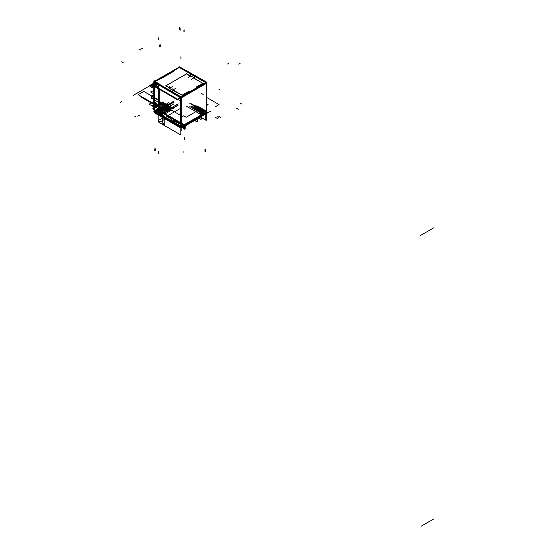 <?xml version="1.0" encoding="UTF-8"?>
<svg xmlns="http://www.w3.org/2000/svg" width="554" height="554" viewBox="0 0 554 554"><rect width="100%" height="100%" fill="white"/><g stroke="black" fill="none" stroke-linecap="round" stroke-linejoin="round"><path stroke-width="0.83" d="M206.732 112.497L181.103 127.538L181.511 127.787L181.511 97.082L158.908 84.035M154.573 111.271L153.756 111.749L164.254 117.808M180.895 127.42L180.902 97.4L206.573 82.581L206.573 112.808M159.31 84.326A0.686 0.395 0 0 0 159.123 83.834M154.982 81.438L159.268 83.917M154.795 112.344L154.573 110.08M179.821 67.186L154.573 81.763M206.94 83.093L181.103 98.01M179.254 67.422L183.547 69.901M184.26 69.922A0.686 0.395 180 0 1 183.409 69.818M205.929 113.203L206.351 113.445L206.351 82.74M205.368 82.172L183.755 69.693M180.576 127.822L180.576 98.238M180.375 96.825L180.375 96.604A0.686 0.395 0 0 0 181.449 96.604L206.012 82.428M181.2 127.607L181.2 131.056L180.853 130.855M184.427 125.599L184.427 129.193L182.647 127.822M182.515 126.721L182.515 127.704L182.515 126.721L182.515 127.704L183.208 128.099L182.515 127.704L182.515 126.721L182.515 127.704L183.208 128.099M183.242 128.126L183.242 126.298M182.481 127.919L182.481 126.741M183.242 128.168L182.481 127.683M185.23 125.135L185.23 128.729L184.427 128.265M183.208 126.319L183.208 128.341M197.847 117.85L197.847 121.444L197.044 120.98M197.044 118.314L197.044 121.915L195.091 120.786L195.091 119.456M195.133 119.435L195.133 120.419L195.133 119.435L195.133 120.419L195.133 119.435L195.133 120.419L195.818 120.82M195.86 120.841L195.86 119.013M195.818 119.041L195.818 121.056M195.091 120.398L195.86 120.883M201.074 115.987L201.074 119.581L199.295 118.21M199.163 117.109L199.163 118.092L199.163 117.109L199.163 118.092L199.856 118.487L199.163 118.092L199.163 117.109L199.163 118.092L199.856 118.487M199.89 118.514L199.89 116.686M199.128 118.307L199.128 117.129M199.89 118.556L199.128 118.071M201.885 115.523L201.885 119.117L201.074 118.653M199.856 116.707L199.856 118.729M153.804 81.805L153.804 109.644M154.296 108.085L154.296 109.879M157.855 112.026L153.209 109.346L153.804 108.999M154.213 108.875A0.686 0.395 0 0 0 154.213 109.325A0.686 0.395 0 0 1 154.213 108.875A0.686 0.395 0 0 0 154.213 109.325M154.296 109.38L154.296 82.629L154.296 109.38L154.296 82.629L154.296 109.38L158.222 111.645M158.361 111.631L158.603 88.889M154.864 81.847L158.673 84.042M158.534 111.991L158.673 88.356M155.002 81.916A0.686 0.395 180 0 1 155.002 81.293M153.749 81.944L180.237 97.608M206.947 83.003L180.943 98.016M194.122 77.747L191.338 79.354M188.111 77.491L190.895 75.919M190.465 75.829L190.901 75.884M190.867 75.94L192.418 76.84M206.504 82.373L180.77 97.546L153.597 81.853L179.6 66.84L184.51 69.679M205.444 82.525L180.355 68.038L205.603 82.435M180.445 67.907L180.002 67.65M174.122 70.607L174.018 71.161M173.998 71.168L161.096 78.62L160.12 78.689L154.795 81.763L173.998 71.168L161.096 78.62L173.998 71.168L161.096 78.62L160.12 78.689L154.795 81.763L160.12 78.689M154.704 81.916L155.439 82.345M179.683 96.154L180.375 96.548A0.686 0.395 0 0 0 181.449 96.521M189.475 91.895L188.72 91.458L189.475 91.895L188.72 91.458L189.475 91.895L188.72 91.458L182.211 95.219M182.093 95.219L173.09 90.385M173.028 90.413L169.219 88.155L173.028 90.413M169.15 87.74L165.861 85.842M165.923 85.808L186.511 73.924L165.923 85.808L186.511 73.924L165.923 85.808L186.511 73.924L190.126 76.009L186.511 73.924L190.126 76.009L190.569 75.753M190.465 75.884L186.435 73.814M190.901 75.96L194.052 77.782M194.059 78.28L202.743 83.294M202.806 83.329L196.296 87.082M196.241 87.117L196.989 87.553M205.915 82.795L204.364 81.902M180.424 67.92L180.86 67.664M180.916 68.107L179.655 67.38M175.597 69.756L174.046 70.649M173.984 71.175A0.914 0.748 60 0 0 174.316 70.171M174.302 70.995L160.882 78.744M160.154 78.343A0.914 0.748 60 0 0 161.193 78.557M179.454 67.172L154.462 81.604M180.002 67.484A0.686 0.395 0 0 0 178.921 67.484M179.87 67.408L183.679 69.603M179.607 67.436L180.043 67.179M205.846 119.809L206.504 120.19L206.504 112.843M184.51 69.603L206.455 82.054A0.686 0.395 60 0 1 206.995 82.989L206.871 83.058M201.885 117.884L205.846 120.176L205.846 113.231M206.074 82.636L205.368 82.227M205.576 82.442L206.019 82.186M180.195 97.213L179.932 97.359A0.686 0.395 60 0 1 180.472 98.293L180.902 98.051M197.681 88.148L189.863 92.663M190.008 92.643L190.008 92.137L188.658 91.355M182.024 95.26L188.852 91.313M173.236 90.032L182.328 95.281M173.028 90.357L173.471 90.101M172.737 90.309L171.186 89.409M169.6 87.864L169.157 88.121M165.785 85.731L169.614 87.941M186.92 73.613L165.445 86.015M169.482 88.245L172.259 86.639M175.486 88.501L172.703 90.108M205.915 82.401L180.916 96.832M180.687 97.365L177.55 99.914M159.289 89.222L177.661 99.824L159.289 89.222L177.661 99.824L180.299 97.691L177.668 99.831L159.289 89.222L177.661 99.824L180.299 97.691L177.668 99.831L180.299 97.691M154.573 111.465L154.199 111.679L162.918 116.721M162.751 116.555L159.289 114.553L162.751 116.555L159.289 114.553L162.751 116.555L159.289 114.553L159.289 89.291L159.289 114.553M158.825 113.764L154.878 111.486M178.076 100.135L153.901 86.175M154.795 111.943L154.795 110.204L154.815 112.026M158.825 114.276L158.825 89.021M159.289 88.751L159.289 90.537M158.866 84.409L180.853 97.102L180.853 134.996L158.866 122.302L158.866 84.409M164.912 117.801L180.431 126.762L180.431 97.954L180.431 126.762L164.912 117.801L180.431 126.762L164.912 117.801L180.431 126.762L180.431 98.467M162.814 116.659L162.814 122.642A1.482 0.859 -120 0 0 163.804 124.421A1.482 0.859 -120 0 0 164.905 123.978A1.482 0.859 -120 0 1 163.804 124.421A1.482 0.859 -120 0 1 162.814 122.642L162.814 116.659L162.814 122.642A1.482 0.859 -120 0 0 163.804 124.421A1.482 0.859 -120 0 0 164.905 123.978A1.482 0.859 -120 0 1 163.804 124.421A1.482 0.859 -120 0 1 162.814 122.642A1.482 0.859 -120 0 0 164.316 124.602M164.912 123.854L164.912 118.39M164.074 117.912L180.722 127.517L207.397 112.116L206.573 111.645M206.081 112.51L206.081 83.592L206.081 112.51L181.511 126.693L206.081 112.51L206.081 83.592L206.081 112.51L181.511 126.693M205.368 82.089A0.686 0.395 180 0 1 205.368 82.712M164.85 124.006L164.85 117.711M164.85 123.812A1.482 0.859 60 0 1 164.545 124.567A1.482 0.859 60 0 1 163.368 124.138A1.482 0.859 60 0 1 162.751 122.6M162.751 116.499L162.751 122.801M181.449 96.604L181.449 97.047M181.393 98.467L181.393 96.701L180.431 96.694M181.393 97.843L181.393 126.762L181.393 97.843M206.012 82.906L206.012 82.421A0.686 0.395 180 0 0 206.012 81.798M206.081 113.064L206.081 111.299M156.789 107.545L156.789 103.439M156.734 105.682L156.734 107.476M155.369 102.767L156.734 103.55L156.734 107.434L155.487 106.714L155.487 102.836M155.487 102.767L156.734 103.487M155.432 106.832L155.432 102.725M154.213 82.034L154.213 109.872M157.904 111.998L158.361 112.261L158.361 84.423M158.278 111.679L158.278 88.772M158.222 88.536L154.912 82.982M156.256 80.919L154.275 82.061L158.299 88.799L158.673 88.439M155.909 82.546L154.649 81.812M155.535 82.29L155.092 82.539L158.569 88.37L159.012 88.114M177.605 99.214L158.562 88.225L177.605 99.214L158.562 88.225L155.722 83.46L158.562 88.225L177.605 99.214L158.562 88.225L155.716 83.453M155.217 83.072L155.217 86.362L180.362 100.876L180.362 97.594M177.612 99.221L179.863 97.393M177.502 99.298L180.251 97.068M158.119 88.038L177.931 99.478M158.222 88.211L158.222 112.178L158.659 111.922M156.734 107.504L155.369 106.714M156.734 107.434L155.487 106.714L156.734 107.434L155.487 106.714L156.734 107.434L156.734 103.55M197.529 88.308L197.529 87.795L196.178 87.013M196.109 87.123L202.937 83.183M202.979 83.363L193.886 78.114M193.997 78.246L194.44 77.989M170.833 102.912L154.054 112.6L179.621 127.365L201.351 114.817L186.795 106.416L201.351 114.817L179.621 127.365L154.054 112.6L170.833 102.912M158.7 37.838L158.7 39.701M214.938 106.97L219.065 104.595L206.573 97.379L219.065 104.595L206.573 97.379L219.065 104.595L214.938 106.97M164.213 113.251L158.569 109.997L155.785 111.603L181.359 126.36L205.631 112.344L181.359 126.36L155.785 111.603L158.569 109.997L164.213 113.251L178.187 105.184L164.213 113.251M158.222 98.889L149.102 104.152L154.857 107.476L152.842 108.646L155.667 110.274L168.7 102.753L155.667 110.274L152.842 108.646L154.857 107.476L149.102 104.152L158.222 98.889M154.677 106.811L152.579 105.606L154.677 106.811M153.804 83.225L151.02 84.831L153.804 86.119L151.02 84.831L153.804 83.225L152.828 83.786L153.804 84.346L152.828 83.786L153.804 83.225M183.949 152.849L183.949 150.986M163.894 107.296L158.617 109.969L184.184 124.726L205.915 112.185L184.184 124.726L158.617 109.969L163.894 107.296M173.402 101.43L162.447 107.753L167.287 110.551L166.242 111.153L161.401 108.362L158.333 110.128L163.174 112.926L162.128 113.528L157.288 110.738L155.508 111.763L181.075 126.527L205.915 112.185L181.075 126.527L155.508 111.763L157.288 110.738L162.128 113.528L163.174 112.926L158.333 110.128L161.401 108.362L166.242 111.153L167.287 110.551L162.447 107.753L173.402 101.43M162.017 102.954L165.244 104.817L162.017 102.954M163.631 103.896L161.152 102.448L160.473 102.843L164.019 104.893L164.697 104.498L161.152 102.448L160.473 102.843L164.019 104.893L164.704 104.512L163.631 103.896M162.419 103.196L164.863 104.602L162.419 103.196M159.711 101.631L161.616 102.732L159.711 101.631M153.804 87.151L150.397 85.184L149.351 85.794L153.804 88.363L149.351 85.794L153.804 88.363L149.351 85.794L150.397 85.184L149.351 85.794L150.397 85.184L153.804 87.151M162.066 102.926L161.699 103.141L164.926 105.004L165.293 104.789L164.926 105.004L165.293 104.789L164.926 105.004L161.699 103.141L164.926 105.004L161.699 103.141L162.066 102.926M159.864 101.721L160.404 102.033L159.864 101.721M163.264 103.681L163.991 104.097L163.264 103.681M162.945 103.861L163.672 104.284L162.945 103.861M201.552 93.515L203.166 94.443M154.095 92.006L152.308 90.974L150.584 91.971L154.095 94L150.584 91.971L152.308 90.974L154.095 92.006M162.121 101.894L165.667 103.937L162.121 101.894M163.056 105.447L159.504 103.397L156.394 105.198L159.94 107.247L163.056 105.447L159.504 103.397L156.394 105.198L159.94 107.247L163.056 105.447M160.425 107.524L161.636 108.224L160.425 107.524M156.955 99.007L143.811 91.41L138.161 94.672L155.986 104.962L138.161 94.672L143.811 91.41L156.955 99.007M153.804 85.641L151.228 87.13L153.804 88.612L151.228 87.13L153.804 85.641M167.197 105.011L169.053 106.084L167.197 105.011M159.621 107.06L161.636 108.224L159.621 107.06M157.197 106.036L140.661 96.86L160.508 108.321L140.661 96.86L157.197 106.036M153.804 89.277L153.313 89.561L154.095 90.011L153.313 89.561L153.804 89.277M193.685 106.049L194.807 105.689L193.685 106.049M172.98 122.552L174.593 121.617L172.98 122.552M193.768 106.008L197.113 106.617L205.527 111.472L206.254 111.056L197.84 106.195L194.807 105.689L197.84 106.195L206.254 111.056L197.84 106.195L206.254 111.056L197.84 106.195L206.254 111.056L197.84 106.195L206.254 111.056L205.527 111.472L206.254 111.056L205.527 111.472L206.254 111.056L205.527 111.472L206.254 111.056L205.527 111.472L197.113 106.617L205.527 111.472L197.113 106.617L205.527 111.472L197.113 106.617L205.527 111.472L197.113 106.617L193.768 106.008L194.821 107.94L203.242 112.794L203.962 112.379L195.548 107.518L194.669 105.766L195.548 107.518L203.962 112.379L195.548 107.518L203.962 112.379L195.548 107.518L203.962 112.379L195.548 107.518L203.962 112.379L203.242 112.794L203.962 112.379L203.242 112.794L203.962 112.379L203.242 112.794L203.962 112.379L203.242 112.794L194.821 107.94L203.242 112.794L194.821 107.94L203.242 112.794L194.821 107.94L203.242 112.794L194.821 107.94L193.768 106.008M172.252 122.129L173.866 121.201L172.252 122.129M208.075 104.63L206.573 105.495L208.075 104.63M207.348 104.207L206.573 104.658L207.348 104.207M154.781 150.688L154.781 148.825M150.549 85.378L153.804 83.502L150.549 85.378M153.804 83.128L150.231 85.191L153.804 83.128M157.488 111.548L161.152 113.667L157.488 111.548M165.937 109.124L162.516 111.098L161.262 110.378L164.683 108.404L165.937 109.124L162.516 111.098L161.262 110.378L164.683 108.404L165.937 109.124M155.425 150.688L155.425 148.825M191.615 106.562L203.692 113.785L197.127 117.573L198.062 118.113L206.697 113.009L206.227 112.732L206.697 113.009L206.317 113.348L182.287 127.226L190.541 122.455L189.607 121.915L183.042 125.703L170.106 118.798L170.424 118.424L166.747 116.298L179.551 108.909L166.747 116.298L179.551 108.909L166.747 116.298L170.424 118.424L166.747 116.298L170.424 118.424L170.106 118.798L183.042 125.703L174.295 120.661L183.042 125.703L189.607 121.915L183.042 125.703L189.607 121.915L190.541 122.455L182.287 127.226L181.317 127.226L165.798 118.639L180.992 127.413L205.866 113.051L200.5 113.335L205.866 113.051L180.992 127.413L165.798 118.639L181.317 127.6L206.58 113.009L200.5 113.335L206.58 113.009L181.317 127.6L182.287 127.6L206.967 113.348L206.967 112.787L191.449 103.827L206.967 112.787L191.449 103.827L206.967 112.787L181.705 127.372L206.967 112.787L206.967 113.348L182.287 127.6L181.317 127.6L165.798 118.639L181.317 127.6L165.798 118.639L160.556 121.665L166.117 118.452L181.317 127.226L182.287 127.226L206.317 113.348L198.062 118.113L197.127 117.573L197.896 118.023L206.642 112.974L189.814 103.446L206.642 112.974L197.896 118.023L197.127 117.573L203.692 113.785L197.127 117.573L203.692 113.785L191.615 106.562M173.741 101.915L155.826 111.95L155.826 112.51L181.691 127.441L181.22 127.171L181.712 124.117L162.661 113.12L157.073 113.044L181.248 126.998L181.712 124.117L162.661 113.12L157.073 113.044L181.248 126.998L181.712 124.117L162.661 113.12L156.74 113.037L181.22 127.171L181.712 124.117L162.661 113.12L156.74 113.037L181.22 127.171L155.93 112.573L162.876 112.67L178.18 103.833L162.876 112.67L178.18 103.833L162.876 112.67L155.826 112.51L155.826 111.95L173.741 101.915M229.107 63.073L227.5 64.008L229.107 63.073M134.483 116.963L136.097 116.028L134.483 116.963M190.673 75.953L190.673 74.091M141.007 47.9L142.62 48.835M194.219 78.003L194.219 76.14M155.674 82.29L180.375 96.548L155.674 82.29M186.511 73.924L190.126 76.009L186.511 73.924M173.741 102.289L155.598 112.372L181.636 127.413L190.382 122.365L189.607 121.915L190.382 122.365L181.636 127.413L155.598 112.372L162.876 112.67L155.667 112.227L173.741 102.289M191.788 106.416L195.271 108.362L191.788 106.416M242.001 104.194L240.388 103.259L242.001 104.194M205.943 82.816L179.856 67.754M180.119 67.907L179.399 67.491M180.604 67.422L181.075 67.152M120.128 102.338L121.742 101.41L120.128 102.338M177.142 68.301L176.006 68.959M172.529 107.808L172.987 108.072L172.529 107.808M164.24 75.753L163.098 76.41M173.367 108.293L173.824 108.556L173.367 108.293M179.461 28.074L179.461 29.937M173.741 102.165L155.826 112.51L173.741 102.165M173.741 101.791L155.667 112.227L173.741 101.791L157.163 111.361L161.152 113.667L157.163 111.361L173.741 101.791M179.461 27.7L179.461 29.563M158.084 109.9L162.551 112.483L158.084 109.9M180.881 28.524L180.881 30.387M167.855 105.946L168.977 106.652L165.653 108.57L164.358 107.878L167.779 105.904L168.977 106.652L165.653 108.57L164.358 107.878L167.855 105.946M184.115 29.791L184.115 31.654M184.454 139.317L184.454 137.454M161.477 108.148L161.962 108.037L161.477 108.148M161.775 107.774L160.473 108.002L156.325 110.391L161.145 108.148L156.65 110.578L160.473 108.002L156.325 110.391L160.473 108.002L161.775 107.774M178.187 104.99L163.887 113.251L182.266 123.861L181.705 127.372L182.266 123.861L181.767 126.963L206.642 112.6L181.767 126.963L182.266 123.861L163.887 113.251L178.187 104.99L160.175 115.391L163.7 117.427L164.019 117.24L163.458 116.915L164.455 116.333L162.197 115.031L161.2 115.613L160.231 114.526L155.764 112.323L163.7 117.427L164.019 117.24L163.458 116.915L164.455 116.333L162.197 115.031L161.2 115.613L160.231 114.526L155.764 112.323L163.7 117.427L158.458 120.453C157.8 121.638 158.499 122.039 160.556 121.665C158.499 122.039 157.8 121.638 158.458 120.453C157.8 121.638 158.499 122.039 160.556 121.665C158.499 122.039 157.8 121.638 158.458 120.453L163.7 117.427L158.458 120.453L163.7 117.427L160.175 115.391L178.187 104.99M178.187 105.142L164.019 113.328L182.266 123.861L164.019 113.328L178.187 105.142L160.307 115.467L163.458 116.915L160.307 115.467L178.187 105.142M184.26 139.58L184.26 137.717M183.928 30.055L183.928 31.917M219.592 89.54L219.052 89.513L219.592 89.54M240.242 63.17L238.629 64.098M180.895 97.989L180.479 98.231M203.664 115.218L211.178 110.883L203.664 115.218M172.924 90.295L172.924 88.432M218.906 117.711L217.293 116.776M172.696 90.288L169.33 88.342M169.379 88.245L169.379 86.382M220.485 117.282L218.872 116.354M121.624 61.861L123.237 62.789M180.909 56.667L180.909 58.53M160.224 44.722L160.224 46.584M158.859 153.264L158.859 151.401M165.604 108.598L164.358 107.878L167.779 105.904L169.025 106.624L165.279 108.411L164.358 107.878L167.779 105.904L169.025 106.624L165.604 108.598M158.402 153.375L158.402 151.512M159.774 44.832L159.774 46.695M159.289 88.709L159.289 115.059M191.123 104.013L206.317 112.787L206.317 113.348L206.317 112.787L191.123 104.013M204.945 151.526L204.945 149.663M163.859 123.244L162.246 124.179M180.909 57.041L180.909 58.904M181.393 96.638L181.393 127.351M180.431 126.762L180.431 97.954M205.596 151.526L205.596 149.663M206.081 113.099L206.081 82.387M153.804 83.654L151.727 84.845L153.804 83.654M164.683 108.404L165.923 109.117L162.509 111.091L161.262 110.378L164.683 108.404L165.923 109.117L162.509 111.091L161.262 110.378L164.683 108.404M217.32 118.438L215.707 117.51L217.32 118.438M154.781 81.736L154.781 80.469M189.814 106.597L200.936 113.016L206.227 112.732L200.936 113.016L189.814 106.597M133.078 95.468L153.036 83.945L133.078 95.468M139.435 49.292L141.048 50.227M238.289 109.283L236.676 108.355M430.52 229.688L428.907 230.623L430.52 229.688M430.403 520.892L429.26 521.549L430.403 520.892M171.726 102.4L159.379 109.526L163.25 111.763L159.379 109.526L171.726 102.4M167.848 107.338L165.584 108.646L163.569 107.476L165.826 106.174L167.848 107.338L165.584 108.646L163.569 107.476L165.826 106.174L167.848 107.338M167.931 108.217L168.984 107.615L169.711 108.03L170.307 107.691L169.579 107.268L170.625 106.666L169.579 107.268L170.307 107.691L169.711 108.03L168.984 107.615L167.931 108.217L168.658 108.639L167.931 108.217M169.739 106.153L168.693 106.756L166.435 105.454L165.84 105.8L168.097 107.102L167.045 107.705L164.787 106.403L161.796 108.134L165.667 110.364L168.658 108.639L165.667 110.364L161.796 108.134L164.213 109.526L165.507 108.785L169.78 111.25L165.507 108.785L164.213 109.526L161.796 108.134L164.787 106.403L167.045 107.705L168.097 107.102L165.84 105.8L166.435 105.454L168.693 106.756L169.739 106.153M422.127 234.529L420.514 235.464L422.127 234.529M422.176 525.642L421.033 526.3L422.176 525.642M423.81 233.566L422.196 234.494L423.81 233.566M423.824 524.693L422.681 525.351L423.824 524.693M425.486 232.597L423.872 233.525L425.486 232.597M425.465 523.745L424.329 524.403L425.465 523.745M427.162 231.627L425.548 232.555L427.162 231.627M427.113 522.789L425.971 523.447L427.113 522.789M428.838 230.658L427.231 231.586L428.838 230.658M428.754 521.84L427.619 522.498L428.754 521.84M432.196 228.719L430.583 229.654L432.196 228.719M432.051 519.943L430.908 520.601L432.051 519.943M433.872 227.749L432.259 228.684L433.872 227.749M433.692 518.994L432.556 519.652L433.692 518.994M164.379 106.638L166.082 105.662L163.818 104.353L162.121 105.336L164.379 106.638L166.082 105.662L163.818 104.353L162.121 105.336L164.379 106.638M137.794 116.202L139.407 115.267L137.794 116.202M167.426 104.879L166.539 105.392L167.717 106.34L166.976 106.77L165.327 106.091L164.455 106.597L169.766 109.893L169.025 110.322L163.326 107.247L161.796 108.134L163.326 107.247L169.025 110.322L169.766 109.893L164.455 106.597L165.327 106.091L166.976 106.77L167.717 106.34L166.539 105.392L167.426 104.879M164.136 109.484L168.423 111.956L171.539 110.163L182.508 116.492L183.672 115.828L186.172 117.268L196.171 111.493L193.671 110.052L194.835 109.38L193.671 110.052L196.171 111.493L186.172 117.268L183.672 115.828L182.508 116.492L171.539 110.163L168.423 111.956L164.136 109.484L163.527 109.831L164.136 109.484M162.973 102.331L162.087 102.843L167.564 106.313L166.671 106.555L160.958 103.494L160.085 103.993L161.415 105.128L160.522 105.378L158.873 104.692L157.357 105.572L162.121 108.321L161.512 108.667L163.527 109.831L161.512 108.667L162.121 108.321L157.357 105.572L158.873 104.692L160.522 105.378L161.415 105.128L160.085 103.993L160.958 103.494L166.671 106.555L167.564 106.313L162.087 102.843L162.973 102.331M169.102 109.131L169.538 108.134L168.568 109.436L169.102 109.131M167.696 104.651L162.364 105.475L159.94 104.083L154.94 106.964L159.697 109.713L171.795 102.732L159.697 109.713L154.94 106.964L159.94 104.083L162.364 105.475L167.696 104.651M173.741 103.937L161.713 110.876L166.006 113.355L167.862 112.282L165.584 110.973L168.409 109.339L165.584 110.973L167.862 112.282L166.006 113.355L161.713 110.876L173.741 103.937M153.804 94.921L151.18 96.431L152.343 97.102L150.972 97.899L160.972 103.667L162.343 102.878L163.506 103.55L162.343 102.878L160.972 103.667L150.972 97.899L152.343 97.102L151.18 96.431L153.804 94.921M154.095 109.637L154.095 86.292M154.095 86.064L154.095 82.511M154.095 107.808L154.095 109.602M194.447 78.19L194.447 76.833M178.984 67.013L179.517 67.325M169.15 88.439L169.15 87.075M163.589 125.114L164.767 124.435M206.275 82.698L206.275 82.11"/></g></svg>
